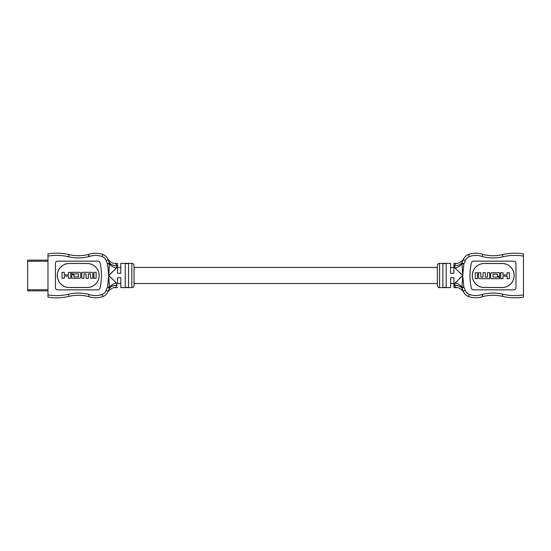 <?xml version="1.0" encoding="UTF-8"?>
<svg xmlns="http://www.w3.org/2000/svg" width="551" height="551" viewBox="0 0 551 551"><rect width="100%" height="100%" fill="white"/><g stroke="black" fill="none" stroke-linecap="round" stroke-linejoin="round"><path stroke-width="0.83" d="M455.787 282.119L454.472 285.397L455.966 287.643L453.914 287.643L453.914 277.704L453.914 283.558L450.608 283.558L450.608 287.643L439.567 287.643A2.204 2.204 0 0 1 437.363 285.432L437.363 265.568A2.204 2.204 0 0 1 439.567 263.357L439.567 287.643M437.363 283.558L134.058 283.558M117.501 277.704L120.814 277.704L120.814 287.643L120.814 283.558L117.501 283.558L117.501 277.704L117.501 283.558M453.914 267.442L450.608 267.442L450.608 263.357L450.608 273.296L453.914 273.296L453.914 263.357L455.966 263.357C459.658 264.177 464.259 258.701 463.763 258.681L463.756 258.695M437.363 267.442L134.058 267.442M117.501 273.296L120.814 273.296L120.814 263.357L120.814 267.442L117.501 267.442L117.501 263.357L117.501 273.296L117.501 267.442M454.72 283.531L462.744 275.5L455.174 268.144L454.472 265.603A8.83 7.122 -165.6 0 0 461.917 262.799L463.226 259.914C463.935 258.233 463.935 258.233 463.226 259.914A8.83 8.83 0 0 1 468.557 254.493A21.186 21.186 0 0 1 482.841 254.424A40.616 40.616 0 0 0 502.36 254.638A54.604 54.604 0 0 1 523.45 253.853L523.45 256.091A52.4 52.4 0 0 0 502.863 256.787L502.36 254.638A40.616 40.616 0 0 1 482.841 254.424L482.814 254.528M459.438 272.511L462.744 275.5L463.825 287.023L465.313 290.37A6.619 6.619 0 0 0 469.314 294.434A18.982 18.982 0 0 0 482.035 294.523L482.759 296.61A2.204 2.204 0 0 1 482.938 296.555L482.387 294.413A42.826 42.826 0 0 1 502.863 294.213A52.4 52.4 0 0 0 523.45 294.909L523.45 297.147A54.604 54.604 0 0 1 502.36 296.362A40.616 40.616 0 0 0 482.938 296.555A2.204 2.204 0 0 0 482.759 296.61A21.186 21.186 0 0 1 468.557 296.507A8.83 8.83 0 0 1 463.226 291.086C463.935 292.767 463.935 292.767 463.226 291.086L461.917 288.201L462.744 275.5L459.438 278.489M442.88 287.436L446.193 287.436L446.193 263.564L442.88 263.564L442.88 287.436M454.472 265.603L455.966 263.357M453.914 273.296L453.914 263.357M450.608 263.357L439.567 263.357M453.914 277.704L450.608 277.704L450.608 287.643M523.45 294.909L523.45 256.091M471.415 262.861A56.292 56.292 0 0 0 471.374 288.132A2.204 2.204 0 0 0 473.529 289.847L513.78 289.847A2.204 2.204 0 0 0 515.991 287.643L515.991 263.357A2.204 2.204 0 0 0 513.78 261.153L473.564 261.153A2.204 2.204 0 0 0 471.415 262.861M465.313 260.63L463.825 263.977L462.744 275.5L461.917 262.799L463.226 259.914A8.83 8.83 0 0 1 468.557 254.493L469.314 256.566A6.619 6.619 0 0 0 465.313 260.63L463.281 259.769M454.727 267.483L455.787 268.881M453.914 283.558L453.914 287.643M455.174 268.144A8.83 5.028 155.5 0 0 462.096 263.743L463.825 263.977M454.472 285.397A8.83 7.122 165.6 0 1 461.917 288.201L463.866 287.25L462.034 287.677M462.916 290.26L463.281 291.231M455.174 282.856A8.83 5.028 -155.5 0 1 462.096 287.257L463.825 287.023M484.301 263.461A12.039 12.039 0 0 0 472.269 275.5A12.039 12.039 0 0 0 484.301 287.539L502.106 287.539A12.039 12.039 0 0 0 514.145 275.5A12.039 12.039 0 0 0 502.106 263.461L484.301 263.461M484.301 287.491L502.106 287.491A11.991 11.991 0 0 0 514.104 275.5A11.991 11.991 0 0 0 502.106 263.509L484.301 263.509A11.991 11.991 0 0 0 472.31 275.5A11.991 11.991 0 0 0 484.301 287.491M509.399 278.682L509.399 272.704L507.147 272.704L507.147 274.908L502.96 274.908L502.96 272.704L500.714 272.704L500.714 278.682L502.96 278.682L502.96 276.134L507.147 276.134L507.147 278.682L509.399 278.682M499.661 276.244L499.661 272.704L491.947 272.704A1.26 1.26 0 0 0 490.686 273.964L490.686 277.422A1.26 1.26 0 0 0 491.947 278.682L499.661 278.682L499.661 277.098L492.98 277.098L492.98 274.129L497.422 274.129L497.422 276.244L499.661 276.244M489.681 278.682L489.681 272.704L487.415 272.704L487.415 277.098L485.293 277.098L485.293 272.704L483.034 272.704L483.034 277.098L480.816 277.098L480.816 272.704L478.564 272.704L478.564 277.422A1.26 1.26 0 0 0 479.825 278.682L489.681 278.682M477.524 278.682L477.524 272.704L475.306 272.704L475.306 278.682L477.524 278.682M465.313 290.37L463.226 291.086A8.83 8.83 0 0 0 468.557 296.507A21.186 21.186 0 0 0 482.759 296.61M502.863 256.787A42.826 42.826 0 0 1 482.194 256.532L482.841 254.424A21.186 21.186 0 0 0 475.802 253.219M462.027 263.323L463.866 263.75L461.917 262.799M117.501 263.357L115.448 263.357L116.95 265.603L116.247 268.144L108.671 275.5L116.247 282.856L116.95 285.397A8.83 7.122 14.4 0 0 109.497 288.201L108.189 291.086C107.486 292.767 107.486 292.767 108.189 291.086A8.83 8.83 0 0 1 102.865 296.507A21.186 21.186 0 0 1 88.573 296.576A40.616 40.616 0 0 0 69.061 296.362A54.604 54.604 0 0 1 47.971 297.147L47.971 294.909A52.4 52.4 0 0 0 68.551 294.213L69.061 296.362A40.616 40.616 0 0 1 88.573 296.576L88.608 296.472M111.984 278.489L108.671 275.5L107.59 263.977L106.102 260.63A6.619 6.619 0 0 0 102.107 256.566A18.982 18.982 0 0 0 89.386 256.477L88.656 254.39A2.204 2.204 0 0 1 88.484 254.445L89.035 256.587A42.826 42.826 0 0 1 68.551 256.787A52.4 52.4 0 0 0 47.971 256.091L47.971 253.853A54.604 54.604 0 0 1 69.061 254.638A40.616 40.616 0 0 0 88.484 254.445A2.204 2.204 0 0 0 88.656 254.39A21.186 21.186 0 0 1 102.865 254.493A8.83 8.83 0 0 1 108.189 259.914C107.486 258.233 107.486 258.233 108.189 259.914L109.497 262.799L108.671 275.5L111.984 272.511M120.814 287.643L131.854 287.643A2.204 2.204 0 0 0 134.058 285.432L134.058 265.568A2.204 2.204 0 0 0 131.854 263.357L120.814 263.357M128.541 263.564L125.229 263.564L125.229 287.436L128.541 287.436L128.541 263.564M116.95 285.397L115.448 287.643L117.501 287.643M47.971 256.091L47.971 294.909M100.006 288.139A56.292 56.292 0 0 0 100.041 262.868A2.204 2.204 0 0 0 97.892 261.153L57.635 261.153A2.204 2.204 0 0 0 55.431 263.357L55.431 287.643A2.204 2.204 0 0 0 57.635 289.847L97.851 289.847A2.204 2.204 0 0 0 100.006 288.139M106.102 290.37L107.59 287.023L108.671 275.5L109.497 288.201L108.189 291.086A8.83 8.83 0 0 1 102.865 296.507L102.107 294.434A6.619 6.619 0 0 0 106.102 290.37L108.141 291.231M116.695 283.517L115.634 282.119M115.634 268.881L116.702 267.469M116.247 282.856A8.83 5.028 -24.5 0 0 109.325 287.257L107.59 287.023M116.95 265.603A8.83 7.122 -14.4 0 1 109.497 262.799L107.548 263.75L109.387 263.323M108.506 260.74L108.141 259.769M116.247 268.144A8.83 5.028 24.5 0 1 109.325 263.743L107.59 263.977M87.113 287.539A12.039 12.039 0 0 0 99.152 275.5A12.039 12.039 0 0 0 87.113 263.461L69.309 263.461A12.039 12.039 0 0 0 57.27 275.5A12.039 12.039 0 0 0 69.309 287.539L87.113 287.539M87.113 263.509L69.309 263.509A11.991 11.991 0 0 0 57.318 275.5A11.991 11.991 0 0 0 69.309 287.491L87.113 287.491A11.991 11.991 0 0 0 99.111 275.5A11.991 11.991 0 0 0 87.113 263.509M62.022 272.318L62.022 278.296L64.267 278.296L64.267 276.092L68.455 276.092L68.455 278.296L70.707 278.296L70.707 272.318L68.455 272.318L68.455 274.866L64.267 274.866L64.267 272.318L62.022 272.318M71.761 274.756L71.761 278.296L79.468 278.296A1.26 1.26 0 0 0 80.728 277.036L80.728 273.578A1.26 1.26 0 0 0 79.468 272.318L71.761 272.318L71.761 273.902L78.442 273.902L78.442 276.871L73.992 276.871L73.992 274.756L71.761 274.756M81.741 272.318L81.741 278.296L84.007 278.296L84.007 273.902L86.121 273.902L86.121 278.296L88.387 278.296L88.387 273.902L90.605 273.902L90.605 278.296L92.857 278.296L92.857 273.578A1.26 1.26 0 0 0 91.597 272.318L81.741 272.318M93.897 272.318L93.897 278.296L96.115 278.296L96.115 272.318L93.897 272.318M106.102 260.63L108.189 259.914A8.83 8.83 0 0 0 102.865 254.493A21.186 21.186 0 0 0 88.656 254.39M68.551 294.213A42.826 42.826 0 0 1 89.221 294.468L88.573 296.576A21.186 21.186 0 0 0 95.619 297.781M109.387 287.677L107.548 287.25L109.497 288.201M47.971 260.162L27.66 260.162L27.66 290.838L47.971 290.838M27.66 285.411L27.66 286.258M27.55 265.41L27.66 264.542M27.66 288.18L27.66 287.705M27.66 286.43L27.66 286.899M27.66 264.239L27.66 263.764M482.194 256.532A18.982 18.982 0 0 0 469.314 256.566M523.45 297.147A54.604 54.604 0 0 1 502.36 296.362A40.616 40.616 0 0 0 493.035 295.281M514.889 253.178A54.604 54.604 0 0 1 523.45 253.853M482.387 294.413A4.415 4.415 0 0 0 482.035 294.523M469.314 294.434L468.557 296.507M502.863 294.213L502.36 296.362M89.221 294.468A18.982 18.982 0 0 0 102.107 294.434M131.854 287.643L131.854 263.357M47.971 253.853A54.604 54.604 0 0 1 69.061 254.638A40.616 40.616 0 0 0 78.387 255.719M56.526 297.822A54.604 54.604 0 0 1 47.971 297.147M89.035 256.587A4.415 4.415 0 0 0 89.386 256.477M102.107 256.566L102.865 254.493M68.551 256.787L69.061 254.638M47.971 261.264L27.66 261.264M47.971 289.736L27.66 289.736M455.966 287.643C459.658 286.823 464.259 292.299 463.763 292.319L463.756 292.305M115.448 287.643C111.757 286.823 107.156 292.299 107.659 292.319L107.665 292.305M115.448 263.357C111.757 264.177 107.156 258.701 107.659 258.681L107.665 258.695"/></g></svg>
